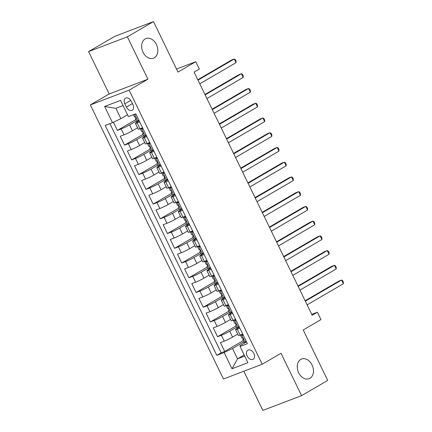 <?xml version="1.0" encoding="UTF-8"?>
<svg xmlns="http://www.w3.org/2000/svg" width="432" height="432" viewBox="0 0 432 432"><rect width="100%" height="100%" fill="white"/><g stroke="black" fill="none" stroke-linecap="round" stroke-linejoin="round"><path stroke-width="0.65" d="M300.769 359.44A10.519 7.695 -110.8 0 1 301.606 359.041A10.519 7.695 -110.8 0 1 312.304 365.548A10.519 7.695 -110.8 0 1 309.928 378.302A10.519 7.695 -110.8 0 1 309.091 378.702A10.519 7.695 -110.8 0 1 298.399 372.195A10.519 7.695 -110.8 0 1 300.769 359.44M145.141 38.939A10.519 7.695 -110.8 0 1 145.978 38.54A10.519 7.695 -110.8 0 1 156.676 45.047A10.519 7.695 -110.8 0 1 154.3 57.802A10.519 7.695 -110.8 0 1 153.463 58.201A10.519 7.695 -110.8 0 1 142.771 51.694A10.519 7.695 -110.8 0 1 145.141 38.939M253.865 353.452A5.26 3.559 -120.2 0 0 247.865 350.185A5.26 3.559 -120.2 0 0 247.158 356.006A5.26 3.559 -120.2 0 0 253.163 359.273A5.26 3.559 -120.2 0 0 253.865 353.452M243.815 371.245L262.829 410.4L301.59 395.642L327.715 380.414L303.21 329.945L320.971 319.588L317.396 312.223L311.737 314.377M90.358 104.917L223.447 378.999L262.208 364.241L129.119 90.158L90.358 104.917L109.166 93.949L147.928 79.191L127.359 36.828L88.598 51.586L109.166 93.949M88.598 51.586L114.723 36.358L153.484 21.6L177.989 72.068L195.755 61.717L176.521 69.039M127.359 36.828L153.484 21.6M113.4 122.24L117.369 130.41L135.869 119.626M137.565 127.823L132.424 130.815A6.577 0.54 154.1 0 1 124.054 134.849L120.231 136.307L124.524 145.147L143.024 134.363M144.72 142.555L139.579 145.552A6.577 0.54 -25.9 0 1 131.209 149.585L127.386 151.038L131.679 159.883L150.179 149.099M151.875 157.291L146.734 160.288A6.577 0.54 -25.9 0 1 138.364 164.322L134.541 165.775L138.834 174.62L157.334 163.836M159.03 172.028L153.889 175.025A6.577 0.54 -25.9 0 1 145.519 179.053L141.696 180.511L145.989 189.351L164.489 178.567M166.185 186.764L161.044 189.761A6.577 0.54 -25.9 0 1 152.674 193.79L148.851 195.248L153.144 204.088L171.644 193.304M173.34 201.501L168.199 204.493A6.577 0.54 -25.9 0 1 159.829 208.526L156.006 209.984L160.299 218.824L178.799 208.04M180.495 216.238L175.354 219.229A6.577 0.54 -25.9 0 1 166.984 223.263L163.161 224.721L167.454 233.561L185.954 222.777M187.65 230.969L182.509 233.966A6.577 0.54 -25.9 0 1 174.139 238L170.316 239.452L174.609 248.297L193.109 237.514M194.805 245.705L189.664 248.702A6.577 0.54 -25.9 0 1 181.294 252.736L177.471 254.189L181.764 263.034L200.264 252.25M201.96 260.442L196.819 263.439A6.577 0.54 -25.9 0 1 188.449 267.467L184.626 268.925L188.919 277.765L207.419 266.981M209.115 275.179L203.98 278.176A6.577 0.54 -25.9 0 1 195.604 282.204L191.781 283.662L196.074 292.502L214.574 281.718M216.27 289.915L211.135 292.912A6.577 0.54 -25.9 0 1 202.759 296.941L198.936 298.399L203.229 307.238L221.729 296.455M223.425 304.652L218.29 307.643A6.577 0.54 -25.9 0 1 209.92 311.677L206.091 313.135L210.384 321.975L228.884 311.191M230.58 319.383L225.445 322.38A6.577 0.54 -25.9 0 1 217.075 326.414L213.246 327.866L217.544 336.712L236.039 325.928M239.868 328.212L237.287 329.189A6.577 0.54 154.1 0 1 235.553 329.627A6.577 0.54 154.1 0 1 237.281 328.352L239.35 327.143M232.713 313.475L230.132 314.458A6.577 0.54 154.1 0 1 228.398 314.89A6.577 0.54 154.1 0 1 230.121 313.616L232.195 312.406M225.558 298.739L222.977 299.722A6.577 0.54 154.1 0 1 221.243 300.154A6.577 0.54 154.1 0 1 222.966 298.879L225.04 297.67M218.403 284.002L215.822 284.985A6.577 0.54 154.1 0 1 214.088 285.422A6.577 0.54 154.1 0 1 215.811 284.143L217.885 282.933M211.248 269.266L208.667 270.248A6.577 0.54 154.1 0 1 206.933 270.686A6.577 0.54 154.1 0 1 208.656 269.406L210.73 268.202M204.093 254.529L201.512 255.512A6.577 0.54 154.1 0 1 199.778 255.949A6.577 0.54 154.1 0 1 201.501 254.675L203.575 253.465M196.938 239.798L194.357 240.775A6.577 0.54 154.1 0 1 192.623 241.213A6.577 0.54 154.1 0 1 194.346 239.938L196.42 238.729M189.783 225.061L187.202 226.044A6.577 0.54 154.1 0 1 185.468 226.476A6.577 0.54 154.1 0 1 187.191 225.202L189.265 223.992M182.628 210.325L180.047 211.307A6.577 0.54 154.1 0 1 178.313 211.739A6.577 0.54 154.1 0 1 180.036 210.465L182.11 209.255M175.473 195.588L172.892 196.571A6.577 0.54 154.1 0 1 171.158 197.008A6.577 0.54 154.1 0 1 172.881 195.728L174.955 194.519M168.318 180.851L165.737 181.834A6.577 0.54 154.1 0 1 164.003 182.272A6.577 0.54 154.1 0 1 165.726 180.992L167.8 179.788M161.163 166.115L158.582 167.098A6.577 0.54 154.1 0 1 156.848 167.535A6.577 0.54 154.1 0 1 158.571 166.261L160.645 165.051M154.008 151.384L151.427 152.361A6.577 0.54 154.1 0 1 149.693 152.798A6.577 0.54 154.1 0 1 151.416 151.524L153.49 150.314M146.853 136.647L144.272 137.63A6.577 0.54 154.1 0 1 142.538 138.062A6.577 0.54 154.1 0 1 144.261 136.787L146.335 135.578M195.755 61.717L199.336 69.082L194.108 72.128L312.169 315.268L317.396 312.223M124.837 103.837L126.409 107.077A5.098 3.451 -120.2 0 0 132.224 110.241A5.098 3.451 -120.2 0 0 132.905 104.603L131.333 101.363A5.098 3.451 -120.2 0 0 125.518 98.199A5.098 3.451 -120.2 0 0 124.837 103.837L130.761 100.381M246.505 341.879L240.046 345.643L240.057 346.486L247.39 343.694L135.767 113.816L128.434 116.608L120.56 100.402L104.641 106.461L112.509 122.672L105.176 125.464L216.799 355.342L224.132 352.55L232.502 348.516L237.514 358.83L244.717 356.087M240.057 346.486L247.925 362.696L232 368.755L224.132 352.55M236.655 327.191L229.738 331.22A6.577 0.54 154.1 0 1 221.368 335.254L217.544 336.712M237.735 334.12L232.6 337.117L229.738 331.22M229.5 312.455L222.583 316.489A6.577 0.54 154.1 0 1 214.213 320.517L210.384 321.975M222.345 297.718L215.428 301.752A6.577 0.54 154.1 0 1 207.058 305.78L203.229 307.238M215.19 282.982L208.273 287.015A6.577 0.54 154.1 0 1 199.897 291.049L196.074 292.502M208.035 268.245L201.118 272.279A6.577 0.54 154.1 0 1 192.742 276.313L188.919 277.765M200.88 253.514L193.957 257.542A6.577 0.54 154.1 0 1 185.587 261.576L181.764 263.034M193.725 238.777L186.802 242.806A6.577 0.54 154.1 0 1 178.432 246.839L174.609 248.297M186.57 224.041L179.647 228.074A6.577 0.54 154.1 0 1 171.277 232.103L167.454 233.561M179.41 209.304L172.492 213.338A6.577 0.54 154.1 0 1 164.122 217.366L160.299 218.824M172.255 194.567L165.337 198.601A6.577 0.54 154.1 0 1 156.967 202.635L153.144 204.088M165.1 179.831L158.182 183.865A6.577 0.54 154.1 0 1 149.812 187.898L145.989 189.351M157.945 165.094L151.027 169.128A6.577 0.54 154.1 0 1 142.657 173.162L138.834 174.62M150.79 150.363L143.872 154.391A6.577 0.54 154.1 0 1 135.502 158.425L131.679 159.883M143.635 135.626L136.717 139.66A6.577 0.54 154.1 0 1 128.347 143.689L124.524 145.147M139.698 121.91L137.117 122.893A6.577 0.54 154.1 0 1 135.383 123.325A6.577 0.54 154.1 0 1 137.106 122.051L139.18 120.841M136.48 120.89L129.562 124.924A6.577 0.54 154.1 0 1 121.192 128.952L117.369 130.41M109.928 123.655L221.189 352.782L224.699 351.448L243.194 340.664M232.6 337.117A6.577 0.54 -25.9 0 1 224.23 341.15L220.406 342.603L224.699 351.448M142.56 127.802L139.979 128.785A6.577 0.54 154.1 0 1 138.245 129.222L135.383 123.325M142.538 138.062L145.4 143.959A6.577 0.54 -25.9 0 0 147.134 143.521L149.715 142.538M149.693 152.798L152.555 158.695A6.577 0.54 -25.9 0 0 154.289 158.258L156.87 157.275M156.848 167.535L159.71 173.426A6.577 0.54 -25.9 0 0 161.444 172.994L164.025 172.012M164.003 182.272L166.865 188.163A6.577 0.54 -25.9 0 0 168.599 187.731L171.18 186.748M171.158 197.008L174.02 202.9A6.577 0.54 -25.9 0 0 175.754 202.462L178.335 201.485M178.313 211.739L181.175 217.636A6.577 0.54 -25.9 0 0 182.909 217.199L185.49 216.216M185.468 226.476L188.33 232.373A6.577 0.54 -25.9 0 0 190.064 231.935L192.645 230.953M192.623 241.213L195.485 247.109A6.577 0.54 -25.9 0 0 197.219 246.672L199.8 245.689M199.778 255.949L202.64 261.841A6.577 0.54 -25.9 0 0 204.374 261.409L206.955 260.426M206.933 270.686L209.795 276.577A6.577 0.54 -25.9 0 0 211.529 276.145L214.11 275.162M214.088 285.422L216.95 291.314A6.577 0.54 -25.9 0 0 218.684 290.882L221.265 289.899M221.243 300.154L224.105 306.05A6.577 0.54 -25.9 0 0 225.839 305.613L228.42 304.63M228.398 314.89L231.26 320.787A6.577 0.54 -25.9 0 0 232.994 320.35L235.575 319.367M235.553 329.627L238.415 335.524A6.577 0.54 -25.9 0 0 240.149 335.086L242.73 334.103M123.077 105.581L115.873 108.324L120.879 118.638L112.509 122.672M127.537 114.761L120.879 118.638M147.928 79.191L129.119 90.158M301.59 395.642L281.016 353.279L262.208 364.241M244.166 354.953L237.514 358.83L232 368.755M243.81 341.928L232.502 348.516M221.189 352.782L216.799 355.342M115.873 108.324L104.641 106.461M139.066 120.62L137.905 121.295A4.358 0.356 154.1 0 1 136.809 121.565L135.448 118.762A4.358 0.356 -25.9 0 0 135.891 118.719L135.934 118.697M137.905 121.295L138.737 119.929M136.015 114.334L135.032 114.097M198.002 80.141L234.247 59.011L236.039 62.694L199.789 83.824M136.107 118.163L135.643 118.53A4.358 0.356 -25.9 0 0 135.448 118.762M135.977 118.67L135.891 118.719C136.237 117.925 135.95 117.337 135.032 116.953A4.358 0.356 154.1 0 1 134.59 116.996L133.472 114.691M197.797 79.731L231.628 60.01L234.247 59.011L235.359 59.621L236.072 61.096L236.039 62.694M143.17 129.071L141.485 128.666A4.358 0.356 154.1 0 1 140.384 128.93A4.358 0.356 154.1 0 1 140.578 128.698L140.929 128.423M141.485 128.666L142.646 127.985M146.221 135.351L145.06 136.031A4.358 0.356 154.1 0 1 143.964 136.301L142.603 133.499A4.358 0.356 -25.9 0 0 143.046 133.456L143.089 133.434M145.06 136.031L145.892 134.665M205.157 94.878L241.407 73.748L243.194 77.431L206.944 98.561M143.262 132.899L142.798 133.267A4.358 0.356 -25.9 0 0 142.603 133.499M143.132 133.402L143.046 133.456C143.392 132.662 143.105 132.068 142.187 131.69A4.358 0.356 154.1 0 1 141.745 131.733L140.384 128.93M204.952 94.462L238.788 74.741L241.407 73.748L242.514 74.358L243.232 75.832L243.194 77.431M150.331 143.807L148.64 143.397A4.358 0.356 154.1 0 1 147.539 143.667A4.358 0.356 154.1 0 1 147.733 143.435L148.084 143.159M148.64 143.397L149.801 142.722M153.376 150.088L152.215 150.768A4.358 0.356 154.1 0 1 151.119 151.038L149.758 148.235A4.358 0.356 -25.9 0 0 150.201 148.192L150.244 148.171M152.215 150.768L153.047 149.402M212.312 109.615L248.562 88.484L250.349 92.167L214.099 113.297M150.417 147.636L149.953 148.003A4.358 0.356 -25.9 0 0 149.758 148.235M150.287 148.138L150.201 148.192C150.552 147.393 150.266 146.804 149.342 146.421A4.358 0.356 154.1 0 1 148.9 146.47L147.539 143.667M212.112 109.199L245.943 89.478L248.562 88.484L249.669 89.095L250.387 90.569L250.349 92.167M157.486 158.544L155.795 158.134A4.358 0.356 154.1 0 1 154.694 158.404A4.358 0.356 154.1 0 1 154.888 158.171L155.239 157.896M155.795 158.134L156.956 157.459M160.537 164.824L159.37 165.505A4.358 0.356 154.1 0 1 158.274 165.769L156.913 162.972A4.358 0.356 -25.9 0 0 157.356 162.929L157.399 162.907M159.37 165.505L160.202 164.138M219.467 124.346L255.717 103.216L257.504 106.904L221.254 128.034M157.572 162.373L157.108 162.74A4.358 0.356 -25.9 0 0 156.913 162.972M157.442 162.875L157.356 162.929C157.707 162.13 157.421 161.541 156.497 161.158A4.358 0.356 154.1 0 1 156.055 161.201L154.694 158.404M219.267 123.935L253.098 104.215L255.717 103.216L256.824 103.831L257.542 105.305L257.504 106.904M164.641 173.275L162.95 172.87A4.358 0.356 154.1 0 1 161.854 173.14A4.358 0.356 154.1 0 1 162.043 172.908L162.394 172.633M162.95 172.87L164.111 172.195M167.692 179.561L166.525 180.236A4.358 0.356 154.1 0 1 165.429 180.506L164.068 177.709A4.358 0.356 -25.9 0 0 164.511 177.665L164.554 177.644M166.525 180.236L167.357 178.875M226.622 139.082L262.872 117.952L264.659 121.64L228.409 142.765M164.727 177.109L164.263 177.476A4.358 0.356 -25.9 0 0 164.068 177.709M164.597 177.611L164.511 177.665C164.862 176.866 164.576 176.278 163.652 175.894A4.358 0.356 154.1 0 1 163.21 175.937L161.854 173.14M226.422 138.672L260.253 118.951L262.872 117.952L263.979 118.568L264.697 120.042L264.659 121.64M171.796 188.012L170.105 187.607A4.358 0.356 154.1 0 1 169.009 187.877A4.358 0.356 154.1 0 1 169.204 187.639L169.549 187.369M170.105 187.607L171.266 186.926M174.847 194.297L173.68 194.972A4.358 0.356 154.1 0 1 172.584 195.242L171.223 192.445A4.358 0.356 -25.9 0 0 171.666 192.397L171.709 192.38M173.68 194.972L174.512 193.606M233.777 153.819L270.027 132.689L271.814 136.372L235.564 157.502M171.882 191.846L171.418 192.208A4.358 0.356 -25.9 0 0 171.223 192.445M171.752 192.348L171.666 192.397C172.017 191.603 171.731 191.014 170.807 190.631A4.358 0.356 154.1 0 1 170.365 190.674L169.009 187.877M233.577 153.409L267.408 133.688L270.027 132.689L271.134 133.304L271.852 134.773L271.814 136.372M178.951 202.748L177.26 202.343A4.358 0.356 154.1 0 1 176.164 202.613A4.358 0.356 154.1 0 1 176.359 202.376L176.704 202.1M177.26 202.343L178.421 201.663M182.002 209.034L180.835 209.709A4.358 0.356 154.1 0 1 179.739 209.979L178.378 207.176A4.358 0.356 -25.9 0 0 178.821 207.133L178.864 207.117M180.835 209.709L181.667 208.343M240.932 168.556L277.182 147.425L278.969 151.108L242.719 172.238M179.037 206.577L178.573 206.944A4.358 0.356 -25.9 0 0 178.378 207.176M178.907 207.085L178.821 207.133C179.172 206.339 178.886 205.751 177.962 205.367A4.358 0.356 154.1 0 1 177.52 205.411L176.164 202.613M240.732 168.145L274.563 148.424L277.182 147.425L278.289 148.036L279.007 149.51L278.969 151.108M186.106 217.485L184.415 217.08A4.358 0.356 154.1 0 1 183.319 217.345A4.358 0.356 154.1 0 1 183.514 217.112L183.859 216.837M184.415 217.08L185.576 216.4M189.157 223.765L187.99 224.446A4.358 0.356 154.1 0 1 186.894 224.716L185.533 221.913A4.358 0.356 -25.9 0 0 185.976 221.87L186.019 221.848M187.99 224.446L188.822 223.079M248.087 183.292L284.337 162.162L286.124 165.845L249.874 186.975M186.192 221.314L185.728 221.681A4.358 0.356 -25.9 0 0 185.533 221.913M186.062 221.821L185.976 221.87C186.327 221.076 186.041 220.482 185.117 220.104A4.358 0.356 154.1 0 1 184.675 220.147L183.319 217.345M247.887 182.876L281.718 163.156L284.337 162.162L285.444 162.772L286.162 164.246L286.124 165.845M193.261 232.222L191.57 231.811A4.358 0.356 154.1 0 1 190.474 232.081A4.358 0.356 154.1 0 1 190.669 231.849L191.014 231.574M191.57 231.811L192.731 231.136M196.312 238.502L195.145 239.182A4.358 0.356 154.1 0 1 194.049 239.452L192.694 236.65A4.358 0.356 -25.9 0 0 193.131 236.606L193.18 236.585M195.145 239.182L195.977 237.816M255.242 198.029L291.492 176.899L293.279 180.581L257.029 201.712M193.347 236.05L192.883 236.417A4.358 0.356 -25.9 0 0 192.694 236.65M193.217 236.552L193.131 236.606C193.482 235.807 193.196 235.219 192.272 234.835A4.358 0.356 154.1 0 1 191.83 234.884L190.474 232.081M255.042 197.613L288.873 177.892L291.492 176.899L292.599 177.509L293.317 178.983L293.279 180.581M200.416 246.958L198.725 246.548A4.358 0.356 154.1 0 1 197.629 246.818A4.358 0.356 154.1 0 1 197.824 246.586L198.169 246.31M198.725 246.548L199.886 245.873M203.467 253.238L202.3 253.919A4.358 0.356 154.1 0 1 201.204 254.183L199.849 251.386A4.358 0.356 -25.9 0 0 200.286 251.343L200.335 251.321M202.3 253.919L203.132 252.553M262.397 212.76L298.647 191.635L300.434 195.318L264.184 216.448M200.507 250.787L200.038 251.154A4.358 0.356 -25.9 0 0 199.849 251.386M200.372 251.289L200.286 251.343C200.637 250.544 200.351 249.955 199.427 249.572A4.358 0.356 154.1 0 1 198.99 249.615L197.629 246.818M262.197 212.35L296.028 192.629L298.647 191.635L299.754 192.245L300.472 193.72L300.434 195.318M207.571 261.689L205.88 261.284A4.358 0.356 154.1 0 1 204.784 261.554A4.358 0.356 154.1 0 1 204.979 261.322L205.324 261.047M205.88 261.284L207.041 260.609M210.622 267.975L209.461 268.655A4.358 0.356 154.1 0 1 208.359 268.92L207.004 266.123A4.358 0.356 -25.9 0 0 207.441 266.08L207.49 266.058M209.461 268.655L210.287 267.289M269.552 227.497L305.802 206.366L307.589 210.055L271.339 231.185M207.662 265.523L207.198 265.891A4.358 0.356 -25.9 0 0 207.004 266.123M207.527 266.026L207.441 266.08C207.792 265.28 207.506 264.692 206.582 264.308A4.358 0.356 154.1 0 1 206.145 264.352L204.784 261.554M269.352 227.086L303.183 207.365L305.802 206.366L306.909 206.982L307.627 208.456L307.589 210.055M214.726 276.426L213.035 276.021A4.358 0.356 154.1 0 1 211.939 276.291A4.358 0.356 154.1 0 1 212.134 276.053L212.479 275.783M213.035 276.021L214.196 275.341M217.777 282.712L216.616 283.387A4.358 0.356 154.1 0 1 215.514 283.657L214.159 280.859A4.358 0.356 -25.9 0 0 214.596 280.811L214.645 280.795M216.616 283.387L217.442 282.02M276.707 242.233L312.957 221.103L314.744 224.786L278.494 245.916M214.817 280.26L214.353 280.622A4.358 0.356 -25.9 0 0 214.159 280.859M214.682 280.762L214.596 280.811C214.947 280.017 214.661 279.428 213.737 279.045A4.358 0.356 154.1 0 1 213.3 279.088L211.939 276.291M276.507 241.823L310.338 222.102L312.957 221.103L314.069 221.719L314.782 223.187L314.744 224.786M221.881 291.163L220.19 290.758A4.358 0.356 154.1 0 1 219.094 291.028A4.358 0.356 154.1 0 1 219.289 290.79L219.634 290.515M220.19 290.758L221.351 290.077M224.932 297.448L223.771 298.123A4.358 0.356 154.1 0 1 222.669 298.393L221.314 295.591A4.358 0.356 -25.9 0 0 221.751 295.547L221.8 295.531M223.771 298.123L224.597 296.757M283.862 256.97L320.112 235.84L321.899 239.522L285.649 260.653M221.972 294.991L221.508 295.358A4.358 0.356 -25.9 0 0 221.314 295.591M221.843 295.499L221.751 295.547C222.102 294.754 221.816 294.165 220.892 293.782A4.358 0.356 154.1 0 1 220.455 293.825L219.094 291.028M283.662 256.559L317.493 236.839L320.112 235.84L321.224 236.45L321.937 237.924L321.899 239.522M229.036 305.899L227.345 305.494A4.358 0.356 154.1 0 1 226.249 305.759A4.358 0.356 154.1 0 1 226.444 305.527L226.789 305.251M227.345 305.494L228.512 304.814M232.087 312.179L230.926 312.86A4.358 0.356 154.1 0 1 229.829 313.13L228.469 310.327A4.358 0.356 -25.9 0 0 228.906 310.284L228.955 310.262M230.926 312.86L231.752 311.494M291.017 271.706L327.267 250.576L329.054 254.259L292.804 275.389M229.127 309.728L228.663 310.095A4.358 0.356 -25.9 0 0 228.469 310.327M228.998 310.235L228.906 310.284C229.257 309.49 228.971 308.896 228.047 308.518A4.358 0.356 154.1 0 1 227.61 308.561L226.249 305.759M290.817 271.291L324.648 251.575L327.267 250.576L328.379 251.186L329.092 252.661L329.054 254.259M236.191 320.636L234.5 320.225A4.358 0.356 154.1 0 1 233.404 320.495A4.358 0.356 154.1 0 1 233.599 320.263L233.944 319.988M234.5 320.225L235.667 319.55M239.242 326.916L238.081 327.596A4.358 0.356 154.1 0 1 236.984 327.866L235.624 325.064A4.358 0.356 -25.9 0 0 236.061 325.021L236.11 324.999M238.081 327.596L238.907 326.23M298.172 286.443L334.422 265.313L336.209 268.996L299.965 290.126M236.282 324.464L235.818 324.832A4.358 0.356 -25.9 0 0 235.624 325.064M236.153 324.967L236.061 325.021C236.412 324.221 236.126 323.633 235.202 323.249A4.358 0.356 154.1 0 1 234.765 323.298L233.404 320.495M297.972 286.027L331.803 266.306L334.422 265.313L335.534 265.923L336.247 267.397L336.209 268.996M243.346 335.372L241.655 334.962A4.358 0.356 154.1 0 1 240.559 335.232A4.358 0.356 154.1 0 1 240.754 335L241.105 334.724M241.655 334.962L242.822 334.287M246.397 341.653L245.236 342.333A4.358 0.356 154.1 0 1 244.139 342.598L242.779 339.8A4.358 0.356 -25.9 0 0 243.216 339.757L243.265 339.736M245.236 342.333L246.062 340.967M305.327 301.174L341.577 280.049L343.37 283.732L307.12 304.862M243.437 339.201L242.973 339.568A4.358 0.356 -25.9 0 0 242.779 339.8M243.308 339.703L243.216 339.757C243.567 338.958 243.281 338.369 242.357 337.986A4.358 0.356 154.1 0 1 241.92 338.035L240.559 335.232M305.127 300.764L338.958 281.043L341.577 280.049L342.689 280.66L343.402 282.134L343.37 283.732M225.445 322.38L222.583 316.489M218.29 307.643L215.428 301.752M211.135 292.912L208.273 287.015M203.98 278.176L201.118 272.279M196.819 263.439L193.957 257.542M189.664 248.702L186.802 242.806M182.509 233.966L179.647 228.074M175.354 219.229L172.492 213.338M168.199 204.493L165.337 198.601M161.044 189.761L158.182 183.865M153.889 175.025L151.027 169.128M146.734 160.288L143.872 154.391M139.579 145.552L136.717 139.66M132.424 130.815L129.562 124.924M124.054 134.849L121.192 128.952M224.23 341.15L221.368 335.254M217.075 326.414L214.213 320.517M209.92 311.677L207.058 305.78M202.759 296.941L199.897 291.049M195.604 282.204L192.742 276.313M188.449 267.467L185.587 261.576M181.294 252.736L178.432 246.839M174.139 238L171.277 232.103M166.984 223.263L164.122 217.366M159.829 208.526L156.967 202.635M152.674 193.79L149.812 187.898M145.519 179.053L142.657 173.162M138.364 164.322L135.502 158.425M131.209 149.585L128.347 143.689M139.979 128.785L137.117 122.893M147.134 143.521L144.272 137.63M154.289 158.258L151.427 152.361M161.444 172.994L158.582 167.098M168.599 187.731L165.737 181.834M175.754 202.462L172.892 196.571M182.909 217.199L180.047 211.307M190.064 231.935L187.202 226.044M197.219 246.672L194.357 240.775M204.374 261.409L201.512 255.512M211.529 276.145L208.667 270.248M218.684 290.882L215.822 284.985M225.839 305.613L222.977 299.722M232.994 320.35L230.132 314.458M240.149 335.086L237.287 329.189M132.408 103.583L126.409 107.077M137.938 121.241L134.557 114.275M145.093 135.977L141.55 128.682M152.248 150.709L148.705 143.419M159.403 165.445L155.866 158.15M166.558 180.182L163.021 172.886M173.718 194.918L170.176 187.623M180.873 209.655L177.331 202.36M188.028 224.392L184.486 217.096M195.183 239.123L191.641 231.833M202.338 253.859L198.796 246.564M209.493 268.596L205.951 261.301M216.648 283.333L213.106 276.037M223.803 298.069L220.261 290.774M230.958 312.806L227.416 305.51M238.113 327.537L234.571 320.247M245.268 342.274L241.726 334.978"/></g></svg>
